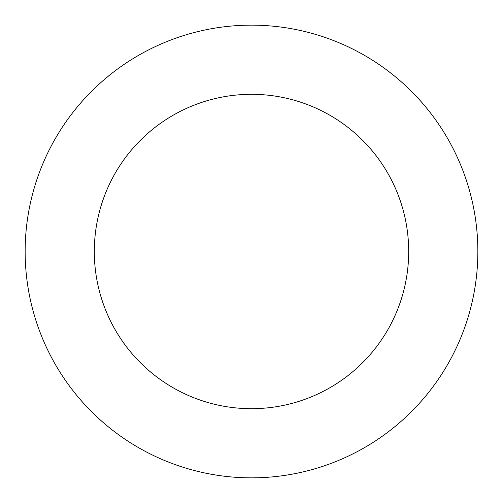 <?xml version="1.0" encoding="UTF-8"?>
<svg xmlns="http://www.w3.org/2000/svg" width="503" height="503" viewBox="0 0 503 503"><rect width="100%" height="100%" fill="white"/><g stroke="black" fill="none" stroke-linecap="round" stroke-linejoin="round"><path stroke-width="0.75" d="M408.688 251.5A157.188 157.188 0 0 0 251.5 94.312A157.188 157.188 0 0 0 94.312 251.5A157.188 157.188 0 0 0 251.5 408.688A157.188 157.188 0 0 0 408.688 251.5M477.85 251.5A226.35 226.35 0 0 0 251.5 25.15A226.35 226.35 0 0 0 25.15 251.5A226.35 226.35 0 0 0 251.5 477.85A226.35 226.35 0 0 0 477.85 251.5"/></g></svg>
